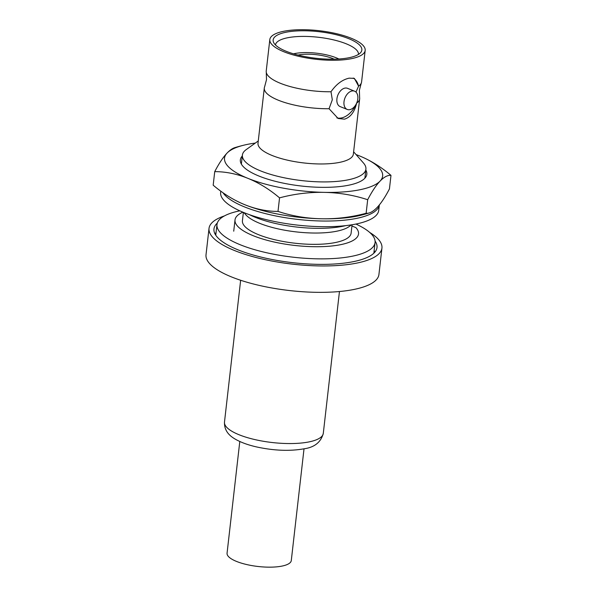 <?xml version="1.0" encoding="UTF-8"?>
<svg xmlns="http://www.w3.org/2000/svg" width="597" height="597" viewBox="0 0 597 597"><rect width="100%" height="100%" fill="white"/><g stroke="black" fill="none" stroke-linecap="round" stroke-linejoin="round"><path stroke-width="0.9" d="M330.999 91.751L332.313 99.774L329.059 108.721A47.984 14.38 -173.5 0 1 278.374 100.229A47.984 14.38 -173.5 0 1 264.299 88.013A47.984 14.38 -173.5 0 1 264.635 86.759L266.501 79.67L266.277 72.334A47.984 14.38 6.5 0 0 280.306 83.259A47.984 14.38 6.5 0 0 330.999 91.751C336.275 84.207 342.327 79.677 349.141 78.155L354.379 78.386L358.581 86.177A21.634 14.03 112 0 0 353.23 78.05M355.969 92.08L358.581 86.177A47.984 14.38 6.5 0 0 361.252 83.155L359.387 90.251L359.61 97.58A47.984 14.38 -173.5 0 1 359.655 98.878A47.984 14.38 -173.5 0 1 356.64 103.147C354.551 111.982 350.491 117.318 344.469 119.161L338.156 118.49L329.059 108.721M249.501 214.704A62.155 18.626 6.5 0 0 342.723 226.285A62.155 18.626 6.5 0 0 345.581 225.651M258.27 140.952L246.188 149.623A62.155 18.626 6.5 0 0 242.397 155.078A62.155 18.626 6.5 0 0 260.62 170.906A62.155 18.626 6.5 0 0 348.014 179.861A62.155 18.626 6.5 0 0 365.909 169.152A62.155 18.626 6.5 0 0 363.446 162.981L353.625 151.817M264.299 88.013L258.008 143.25A47.984 14.38 6.5 0 0 272.075 155.466A47.984 14.38 6.5 0 0 339.544 162.384A47.984 14.38 6.5 0 0 353.357 154.116L359.655 98.878M361.252 83.155A47.984 14.38 6.5 0 0 361.588 81.908L365.177 50.424A47.984 14.38 -173.5 0 0 336.424 33.671A47.984 14.38 -173.5 0 0 283.642 31.29A47.984 14.38 6.5 0 0 269.822 39.559L266.232 71.043A47.984 14.38 6.5 0 0 266.277 72.334M336.842 117.878A21.634 14.03 112 0 0 341.484 117.952A21.634 14.03 112 0 0 356.64 103.147M293.523 53.827A29.447 8.828 6.5 0 1 294.784 53.551A29.447 8.828 -173.5 0 1 338.865 58.999M334.178 59.185A24.365 7.298 -173.5 0 0 298.373 55.006A24.365 7.298 6.5 0 0 298.052 55.073M358.461 54.409A41.768 12.515 -173.5 0 0 333.395 39.842A41.768 12.515 -173.5 0 0 287.493 37.783A41.768 12.515 6.5 0 0 275.463 44.954M348.999 57.73A44.641 13.38 6.5 0 0 360.842 52.372A44.641 13.38 6.5 0 0 338.738 35.372A44.641 13.38 6.5 0 0 286 32.245A44.641 13.38 6.5 0 0 273.605 42.432A44.641 13.38 6.5 0 0 303.679 56.342A44.641 13.38 6.5 0 0 348.999 57.73M269.822 39.559A47.984 14.38 6.5 0 0 298.575 56.305A47.984 14.38 6.5 0 0 351.357 58.685A47.984 14.38 -173.5 0 0 365.177 50.424M347.215 109.445A9.843 6.388 -68 0 0 349.842 109.647A9.843 6.388 112 0 0 357.446 100.826A9.843 6.388 112 0 0 354.603 91.192A9.843 6.388 112 0 0 351.969 90.983A9.843 6.388 -68 0 0 344.365 99.803A9.843 6.388 -68 0 0 347.215 109.445L340.126 106.579A9.843 6.388 112 0 1 337.275 96.938A9.843 6.388 112 0 1 344.879 88.117A9.843 6.388 112 0 1 347.514 88.319L354.603 91.192M243.375 212.375L242.427 220.733A54.7 16.395 6.5 0 0 275.202 239.83A54.7 16.395 6.5 0 0 335.365 242.539A54.7 16.395 -173.5 0 0 351.118 233.121L352.066 224.756M243.882 212.577L245.882 214.853A54.7 16.395 6.5 0 0 336.656 231.226A54.7 16.395 -173.5 0 0 349.073 226.606L351.529 224.845M351.924 226.009L355.909 227.621A62.155 18.626 6.5 0 1 358.528 233.964A62.155 18.626 6.5 0 1 294.664 245.434A62.155 18.626 6.5 0 1 235.017 219.89A62.155 18.626 6.5 0 1 242.889 212.174M374.931 252.068A82.043 24.589 6.5 0 0 374.132 250.703M216.039 232.688A82.043 24.589 6.5 0 0 214.957 233.837M217.271 223.114A82.043 24.589 6.5 0 0 213.965 228.95A82.043 24.589 6.5 0 0 238.024 249.845A82.043 24.589 6.5 0 0 325.544 264.344A82.043 24.589 6.5 0 0 376.998 247.524A82.043 24.589 6.5 0 0 375.088 241.091M224.42 215.92A87.02 26.081 6.5 0 0 209.025 228.39A87.02 26.081 6.5 0 0 261.165 258.762A87.02 26.081 6.5 0 0 356.879 263.076A87.02 26.081 -173.5 0 0 381.938 248.091A87.02 26.081 -173.5 0 0 369.744 232.479M381.938 248.091L378.931 274.486A87.02 26.081 -173.5 0 1 353.872 289.47A87.02 26.081 6.5 0 1 258.158 285.157A87.02 26.081 6.5 0 1 206.017 254.785L209.025 228.39M355.894 224.054A79.558 23.843 -173.5 0 1 375.065 242.531A79.558 23.843 -173.5 0 1 352.155 256.232A79.558 23.843 6.5 0 1 264.643 252.292A79.558 23.843 6.5 0 1 216.972 224.517L215.756 235.203M239.807 210.831A79.558 23.843 6.5 0 0 216.972 224.517M220.771 191.174L220.636 192.353A79.558 23.843 6.5 0 0 268.307 220.129A79.558 23.843 6.5 0 0 355.819 224.069A79.558 23.843 -173.5 0 0 378.729 210.368L379.349 204.905A79.558 23.843 -173.5 0 1 356.461 218.412A79.558 23.843 6.5 0 1 278.172 216.435A79.558 23.843 6.5 0 1 223.032 192.786M255.3 143.086A79.558 23.843 6.5 0 0 247.449 144.37A79.558 23.843 6.5 0 0 243.785 145.19A79.558 23.843 6.5 0 0 227.114 153.033A159.115 33.708 -79.6 0 1 234.905 147.623A177.899 177.899 0 0 1 243.785 145.19M367.677 199.726A159.115 145.041 140.6 0 0 324.343 192.368A79.558 23.843 6.5 0 0 359.722 189.786A79.558 23.843 6.5 0 0 380.065 181.122A159.115 33.708 100.4 0 0 367.677 199.726L366.133 213.278A159.115 33.708 100.4 0 0 369.267 212.928A159.115 33.708 100.4 0 0 377.058 207.517A159.115 33.708 100.4 0 0 389.438 188.913L390.983 175.361A159.115 33.708 100.4 0 0 380.065 181.122A79.558 23.843 -173.5 0 0 366.782 159.205A79.558 23.843 -173.5 0 0 359.304 155.832A79.558 23.843 -173.5 0 0 356.036 154.563M369.267 212.928A177.899 177.899 0 0 1 360.387 215.36A79.558 23.843 -173.5 0 1 356.715 216.181A79.558 23.843 -173.5 0 1 321.335 218.763A159.115 145.041 140.6 0 0 366.133 213.278M365.812 170.033A63.648 19.074 -173.5 0 1 362.946 179.876A63.648 19.074 -173.5 0 1 348.499 185.249A63.648 19.074 -173.5 0 1 259.016 176.078A63.648 19.074 -173.5 0 1 242.875 166.19A63.648 19.074 -173.5 0 1 242.3 155.966M366.782 159.205A177.899 177.899 0 0 1 368.095 159.877A159.115 111.333 78.6 0 1 390.983 175.361M214.726 171.637A159.115 33.708 -79.6 0 1 227.114 153.033A79.558 23.843 -173.5 0 0 247.867 178.331A79.558 23.843 -173.5 0 0 324.343 192.368A159.115 145.041 140.6 0 0 279.545 197.861A159.115 111.333 -101.4 0 0 247.867 178.331A159.115 111.333 -101.4 0 0 214.726 171.637L213.181 185.189A159.115 111.333 -101.4 0 0 236.076 200.682A159.115 111.333 -101.4 0 0 244.86 204.726A159.115 111.333 -101.4 0 0 278.008 211.413A159.115 145.041 140.6 0 0 321.335 218.763A79.558 23.843 -173.5 0 1 244.86 204.726A79.558 23.843 -173.5 0 1 237.382 201.353A177.899 177.899 0 0 1 236.076 200.682M279.545 197.861L278.008 211.413M239.793 441.489L227.061 553.21A32.32 9.686 6.5 0 0 236.539 561.434A32.32 9.686 6.5 0 0 271.023 567.15A32.32 9.686 6.5 0 0 291.291 560.523L304.022 448.802M323.298 433.347C320.94 442.22 314.485 447.377 303.925 448.825C289.806 451.302 274.127 450.698 256.889 447.004C248.524 445.131 241.531 442.631 235.905 439.511C231.211 436.87 224.084 432.056 224.487 422.086A49.723 14.903 6.5 0 0 254.285 439.444A49.723 14.903 6.5 0 0 308.977 441.914A49.723 14.903 6.5 0 0 323.298 433.347L339.454 291.53M241.367 164.123L242.397 155.078M364.879 178.197L365.909 169.152M233.725 231.203L235.017 219.89M224.487 422.086L240.643 280.269M375.065 242.531L373.849 253.218"/></g></svg>
